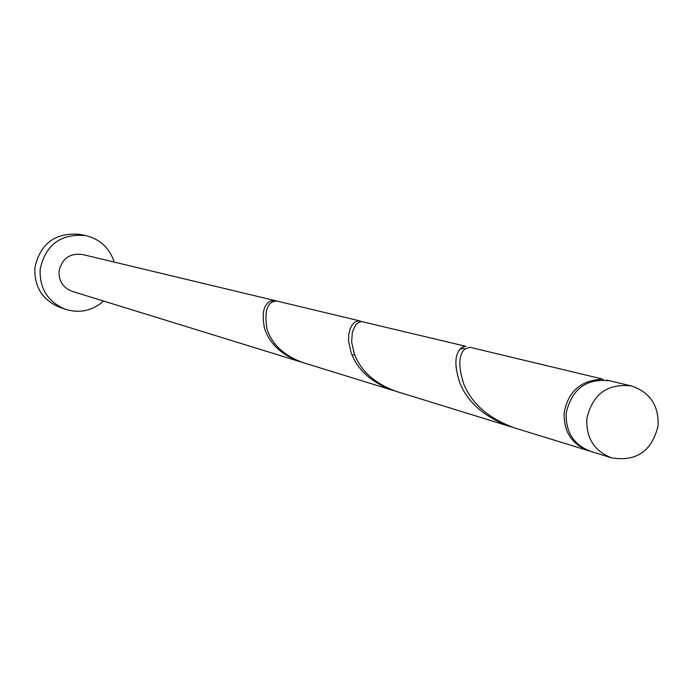 <?xml version="1.0" encoding="UTF-8"?>
<svg xmlns="http://www.w3.org/2000/svg" width="693" height="693" viewBox="0 0 693 693"><rect width="100%" height="100%" fill="white"/><g stroke="black" fill="none" stroke-linecap="round" stroke-linejoin="round"><path stroke-width="1.04" d="M658.107 425.693C658.835 405.327 649.887 392.065 631.254 385.923C607.319 383.298 592.515 394.213 586.832 418.676C586.018 438.011 594.265 451.065 611.564 457.839C636.417 461.876 651.931 451.152 658.107 425.693M611.564 457.839L590.54 451.351C573.544 444.698 565.445 431.886 566.242 412.915C571.812 388.92 586.347 378.213 609.857 380.795L631.254 385.923M114.25 262.101C109.555 247.955 100.017 239.111 85.629 235.568C60.837 233.42 45.677 244.629 40.151 269.187C39.388 288.513 47.817 301.888 65.437 309.312C79.626 313.591 92.342 310.845 103.586 301.057M85.629 235.568L79.903 234.39C55.345 232.259 40.333 243.356 34.867 267.68C34.113 286.815 42.455 300.06 59.91 307.415L65.437 309.312M361.408 321.535L358.48 320.807L355.396 321.777L352.494 324.428L350.164 328.681L348.744 334.329L348.57 341.147L351.152 352.798C357.519 369.975 371.465 382.501 392.983 390.376L394.646 390.869M359.953 320.946L82.389 254.47C69.733 253.04 61.954 258.593 59.061 271.145C58.706 281.081 63.115 287.829 72.28 291.398L301.516 362.127M272.366 302.001L272.046 300.58C263.868 303.144 261.374 312.482 264.57 328.595C269.664 343.841 281.531 354.885 300.182 361.737M272.046 300.58L277.027 301.091C267.333 301.178 264.016 310.577 267.056 329.288C272.158 344.568 284.087 355.665 302.841 362.56L392.983 390.376M606.73 380.197L608.8 380.561M606.747 380.067L607.181 380.162M603.568 379.903L602.052 378.924L599.774 379.366L599.774 379.937M589.518 451.013L514.501 427.884C488.955 418.572 472.089 404.054 463.886 384.303C458.203 366.658 458.497 354.92 464.752 349.09L469.837 347.262L602.052 378.924M588.478 450.719C571.517 444.074 563.426 431.289 564.223 412.352C568.165 392.151 580.006 381.159 599.774 379.366M510.239 426.567L396.301 391.406C374.644 383.472 360.629 370.894 354.244 353.655L351.628 341.961L352.356 332.112L355.526 325.173L358.42 322.514L361.495 321.526L466.017 346.344L462.985 346.717L459.961 349.255C454.556 355.674 454.547 366.987 459.944 383.203C468.121 402.884 484.883 417.333 510.239 426.567L512.378 427.2M354.392 354.071L352.287 355.63M607.761 380.292L607.033 380.119M459.961 349.255L463.426 348.198L464.89 348.96"/></g></svg>
